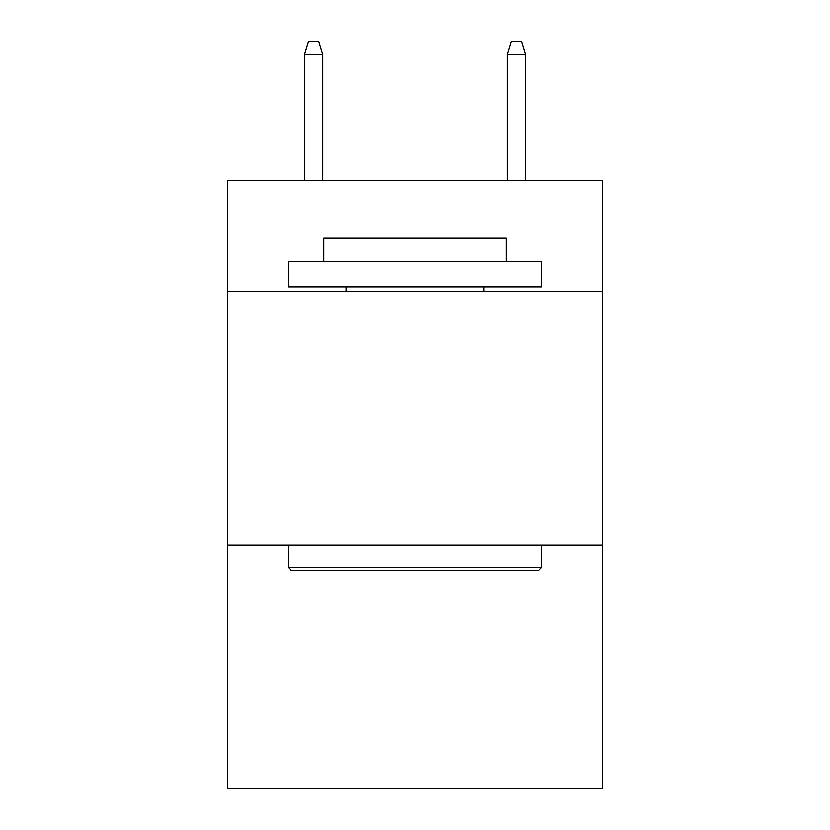 <?xml version="1.0" encoding="UTF-8"?>
<svg xmlns="http://www.w3.org/2000/svg" width="830" height="830" viewBox="0 0 830 830"><rect width="100%" height="100%" fill="white"/><g stroke="black" fill="none" stroke-linecap="round" stroke-linejoin="round"><path stroke-width="1.25" d="M602.507 291.849L602.507 180.359L227.493 180.359L227.493 291.849L602.507 291.849L602.507 788.5L227.493 788.5L227.493 291.849M602.507 545.248L227.493 545.248M291.34 570.584L288.3 567.544L541.7 567.544L538.66 570.584L291.34 570.584M541.7 261.44L541.7 286.786L288.3 286.786L288.3 261.44L541.7 261.44M323.783 261.44L323.783 238.137L506.217 238.137L506.217 261.44M541.7 545.248L541.7 567.544M288.3 545.248L288.3 567.544M483.921 286.786L483.921 291.849M346.079 286.786L346.079 291.849M322.766 180.359L322.766 54.676L304.517 54.676L304.517 180.359M304.517 54.676L308.573 41.5L318.71 41.5L322.766 54.676M507.234 54.676L511.29 41.5L521.427 41.5L525.483 54.676L507.234 54.676L507.234 180.359M525.483 54.676L525.483 180.359"/></g></svg>
